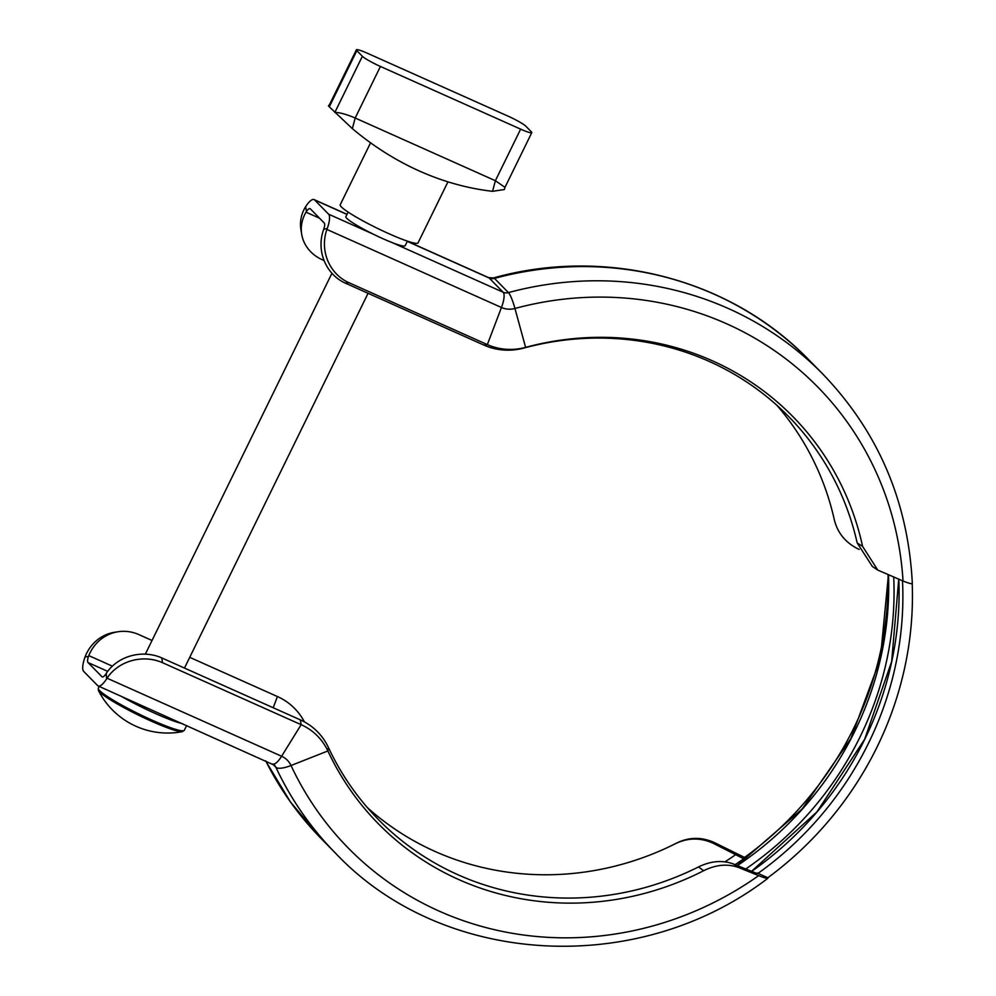 <?xml version="1.0" encoding="UTF-8"?>
<svg xmlns="http://www.w3.org/2000/svg" width="996" height="996" viewBox="0 0 996 996"><rect width="100%" height="100%" fill="white"/><g stroke="black" fill="none" stroke-linecap="round" stroke-linejoin="round"><path stroke-width="1.49" d="M370.562 142.814L340.221 204.753A43.326 4.818 26.1 0 0 377.011 228.134A43.326 4.818 26.1 0 0 418.046 242.875L447.951 181.832M504.935 187.46L504.387 189.514L492.547 191.319C467.61 188.431 443.257 181.67 419.49 171.063C395.723 160.418 373.351 146.275 352.347 128.633L329.303 106.833L328.431 105.875L329.676 104.331M352.347 128.633L355.186 118.014L495.386 180.712L492.547 191.319M356.842 50.634L329.303 106.833L329.539 104.605L356.394 49.8A16.509 1.83 -153.9 0 1 367.524 53.311L507.736 115.997A16.509 1.83 26.1 0 1 525.801 126.181L531.341 131.821A16.509 1.83 26.1 0 1 531.777 132.655A16.509 1.83 26.1 0 1 520.647 129.144L380.435 66.458L355.186 118.014C346.135 114.191 339.35 112.349 334.83 112.473L362.37 56.262L356.842 50.634A16.509 1.83 -153.9 0 1 356.394 49.8M504.972 187.36L495.386 180.712L520.647 129.144M362.37 56.262A16.509 1.83 26.1 0 0 380.435 66.458M348.114 212.086L345.873 216.655A33.017 3.673 26.1 0 0 346.77 218.323A33.017 3.673 26.1 0 0 378.443 236.65A33.017 3.673 26.1 0 0 405.173 245.701L407.414 241.144M912.212 583.644A341.603 323.762 -44.5 0 1 767.841 877.75L767.891 878.273C637.913 977.91 442.51 966.83 335.291 852.95A341.69 323.849 -44.5 0 1 275.904 767.293L272.655 763.982M902.488 580.78A331.793 314.462 135.5 0 1 758.031 873.368L767.841 877.75C768.24 878.958 765.189 878.248 758.691 875.633L738.883 867.616L733.479 864.005L753.574 872.147C756.823 873.442 758.18 873.716 757.632 872.957L757.794 873.355M407.277 241.393L489.173 278.009L503.129 292.226A8.254 7.819 -44.5 0 0 508.446 292.6A341.69 323.849 -44.5 0 1 822.858 374.098L808.901 359.892A341.69 323.849 135.5 0 0 494.489 278.394L508.446 292.6A18.152 2.963 74.9 0 1 514.944 308.474L525.602 347.367A290.521 275.344 -44.5 0 1 862.573 546.343L877.775 570.086L903.036 581.004C909.522 583.606 912.573 584.316 912.187 583.108M735.123 864.665A331.793 314.462 135.5 0 0 743.676 858.751L713.036 843.189L714.244 842.529L744.56 857.419M733.479 864.005C722.523 859.946 710.845 860.918 698.482 866.931A287.545 272.531 -44.5 0 1 328.419 747.473A62.399 59.15 -44.5 0 0 300.331 719.871L161.726 657.895A41.272 35.918 170.4 0 0 106.248 673.396L106.597 678.911A18.152 5.428 114.1 0 1 98.156 685.958A18.152 5.428 114.1 0 1 97.633 685.584L83.676 671.379A18.152 5.428 114.1 0 1 85.046 656.962L88.47 656.451L88.781 655.605A41.272 38.682 -98.5 0 1 118.312 631.713A41.272 38.682 -98.5 0 1 138.83 634.577L152.027 640.478M738.883 867.616C727.827 863.532 716.099 864.565 703.674 870.703A290.521 275.344 -44.5 0 1 327.883 750.959L291.031 765.513A18.152 5.49 155 0 1 275.904 767.293A8.254 7.819 -44.5 0 0 274.46 765.227L98.156 685.958M373.127 234.097L328.58 214.165L314.624 199.959L346.969 214.426M776.88 405.297A287.545 272.531 -44.5 0 1 834.299 519.663C837.462 532.611 845.156 542.247 857.382 548.559L859.15 549.406M888.046 574.941A331.793 314.462 -44.5 0 1 743.277 858.34M667.345 847.608A290.521 275.344 135.5 0 0 676.558 843.089C688.971 837.014 701.533 836.827 714.244 842.529M118.312 631.713L114.901 632.223A41.272 38.682 -98.5 0 0 85.37 656.115L85.046 656.962M105.788 674.093A8.254 2.465 114.1 0 1 102.202 676.919A8.254 2.465 114.1 0 1 101.953 676.745L102.488 676.981M107.68 671.341L88.009 662.539L101.953 676.745M88.009 662.539A8.254 2.465 114.1 0 1 88.47 656.451M106.597 678.911L107.058 678.201A41.272 35.918 170.4 0 1 162.535 662.701L161.726 657.895M751.644 871.363A331.793 314.462 135.5 0 0 898.815 579.286M324.098 260.554L322.43 259.819A41.272 35.918 -9.6 0 1 301.713 234.359A41.272 35.918 -9.6 0 1 306.021 212.16L306.457 211.463A8.254 2.465 114.1 0 1 310.055 208.637A8.254 2.465 114.1 0 1 310.291 208.799L324.248 223.004A8.254 2.465 114.1 0 1 323.787 229.105L323.488 229.952A41.272 38.682 81.5 0 0 345.326 283.125L483.932 345.102A62.399 59.15 -44.5 0 0 524.108 348.015A287.545 272.531 -44.5 0 1 857.183 542.969L872.384 566.487L877.775 570.086M524.108 348.015L525.602 347.367A59.424 56.324 -44.5 0 1 487.343 344.591L348.737 282.615A41.272 38.682 -98.5 0 1 326.9 229.441L327.211 228.594L323.787 229.105M862.573 546.343L857.183 542.969M328.58 214.165A18.152 5.428 114.1 0 1 327.211 228.594M758.691 875.633A329.004 311.81 -44.5 0 1 291.031 765.513A20.953 19.858 135.5 0 0 281.607 756.25L301.141 724.677A59.424 56.324 -44.5 0 1 327.883 750.959L328.419 747.473M698.482 866.931L703.674 870.703M306.457 211.463L305.648 206.645L305.212 207.355A41.272 35.918 170.4 0 0 300.904 229.553L301.713 234.359M305.648 206.645A18.152 5.428 114.1 0 1 314.101 199.586A18.152 5.428 114.1 0 1 314.624 199.959M367.312 807.544A287.545 272.531 135.5 0 0 667.843 847.372A287.545 272.531 135.5 0 0 675.587 843.612C687.95 837.673 700.425 837.536 713.036 843.189M676.558 843.089L675.587 843.612M300.331 719.871L301.141 724.677L162.535 662.701M898.728 579.261L891.657 661.556L864.653 739.281L816.969 811.865L751.544 871.326M304.39 721.876A62.399 59.15 135.5 0 0 277.436 696.553L273.19 707.733M189.726 657.335L277.436 696.553M151.305 721.154A47.223 5.254 -153.9 0 1 98.455 690.552L98.455 690.552A77.663 77.663 0 0 0 182.368 731.649A47.223 5.254 -153.9 0 1 151.305 721.154M182.592 723.718A47.87 5.316 -153.9 0 1 120.989 696.167M265.72 760.894A341.69 323.849 135.5 0 0 321.335 838.744L290.471 801.992L265.596 760.832M391.876 242.476L503.129 292.226A18.152 5.428 114.1 0 1 501.449 307.49A20.953 19.858 135.5 0 0 514.944 308.474A329.004 311.81 -44.5 0 1 903.036 581.004M493.518 277.921L488.65 277.647A18.152 5.428 114.1 0 1 489.173 278.009A8.254 7.819 135.5 0 0 494.489 278.394A18.152 2.963 74.9 0 0 493.518 277.921C606.091 246.473 730.628 278.693 808.901 359.892M107.058 678.201L281.607 756.25A18.152 5.428 114.1 0 1 272.717 764.007M483.932 345.102L487.343 344.591L501.449 307.49L326.9 229.441M736.106 854.356A326.016 308.997 -44.5 0 1 724.976 861.826M88.781 655.605L112.349 666.15M737.389 865.586A327.572 310.466 135.5 0 0 888.507 575.115M893.711 577.232A327.572 310.466 -44.5 0 1 745.767 868.985M345.326 283.125L348.737 282.615M319.529 218.211L306.021 212.16M182.368 731.649L184.31 730.305A47.87 5.316 -153.9 0 1 152.027 720.133A47.87 5.316 -153.9 0 1 99.625 690.602A47.87 5.316 -153.9 0 1 98.33 688.186L99.189 686.431M504.96 187.41L531.777 132.655M184.472 668.067L368.072 293.297M145.341 654.148L331.929 273.278M335.291 852.95L321.335 838.744M822.858 374.098C878.348 431.953 908.165 501.735 912.324 583.432M488.65 277.647L407.339 241.281M347.019 214.314L314.101 199.586M737.152 865.499L802.054 809.101L850.908 738.534L880.364 658.692L888.407 575.078M98.455 690.552L98.33 688.186M184.31 730.305L186.65 725.536"/></g></svg>
